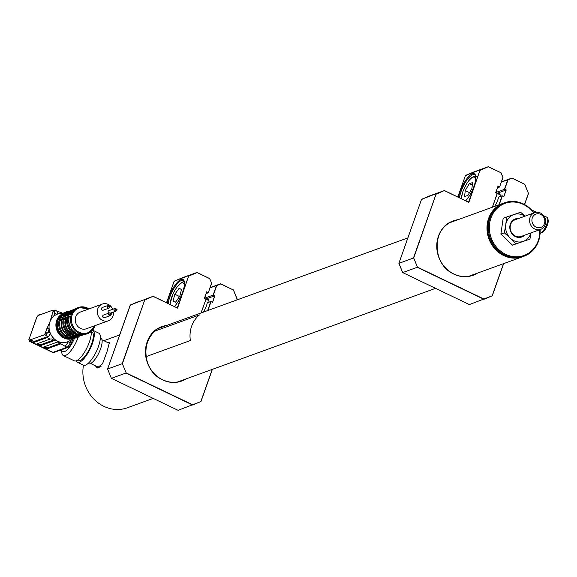 <?xml version="1.0" encoding="UTF-8"?>
<svg xmlns="http://www.w3.org/2000/svg" width="577" height="577" viewBox="0 0 577 577"><rect width="100%" height="100%" fill="white"/><g stroke="black" fill="none" stroke-linecap="round" stroke-linejoin="round"><path stroke-width="0.87" d="M522.834 256.657A28.432 25.532 -110 0 1 522.582 256.751A28.432 25.532 -110 0 1 503.815 255.611A28.432 25.532 -110 0 1 486.988 228.456A28.432 25.532 -110 0 1 503.173 203.299A28.432 25.532 -110 0 1 503.432 203.205M140.045 379.558A28.432 25.532 70 0 0 140.564 380.055M504.572 202.787L503.692 203.111A28.432 25.532 70 0 0 490.955 242.145A28.432 25.532 70 0 0 523.094 256.563L523.974 256.246A28.432 25.532 -110 0 1 491.835 241.828A28.432 25.532 -110 0 1 504.572 202.787A28.432 25.532 -110 0 1 534.042 212.891M540.101 229.596A28.432 25.532 -110 0 1 523.974 256.246M533.703 213.014A27.725 24.898 70 0 0 499.978 206.003A27.725 24.898 70 0 0 492.693 241.41A27.725 24.898 70 0 0 521.788 256.152A27.725 24.898 70 0 0 539.762 229.718M54.512 310.109A4.263 1.385 115.6 0 1 54.606 310.693A1.067 0.851 178.9 0 0 53.142 310.981A3.195 1.039 -64.4 0 0 52.485 310.289L54.512 310.109L56.979 311.082A4.263 1.385 115.6 0 1 57.044 311.111A4.263 1.385 115.6 0 1 56.964 314.314A14.75 13.242 70 0 0 53.647 316.376A14.75 13.242 70 0 0 49.889 321.966A14.75 13.242 70 0 0 49.168 329.005A14.75 13.242 70 0 0 50.278 333.189A14.75 13.242 70 0 0 57.772 341.274A14.75 13.242 70 0 0 67.978 341.678A14.75 13.242 70 0 0 69.94 340.646L72.803 338.786M59.467 317.033A12.795 11.49 70 0 0 57.44 320.632A12.795 11.49 70 0 0 67.199 338.338M62.395 317.278A0.714 0.642 70 0 0 61.984 317.638L60.015 318.353A13.862 12.449 70 0 0 59.763 319.016A13.862 12.449 70 0 0 59.539 319.701L61.725 318.966A0.714 0.642 70 0 0 61.883 319.672A13.509 12.131 70 0 0 68.295 335.396A0.714 0.642 70 0 0 68.677 336.009L66.535 336.838A13.862 12.449 70 0 0 67.812 337.451L77.657 333.881A13.862 12.449 70 0 0 86.161 334.148L87.776 333.556A13.862 12.449 -110 0 1 74.245 329.662A13.862 12.449 -110 0 1 71.223 314.854A13.862 12.449 -110 0 1 78.321 307.498A13.862 12.449 -110 0 1 88.995 308.919M61.725 318.966L63.304 318.331A0.714 0.642 70 0 0 63.701 319.232L64.105 319.377A12.795 11.49 70 0 0 70.142 334.162L70.625 333.008M63.254 318.36L65.547 317.581A0.714 0.642 70 0 0 65.699 318.288A13.509 12.131 70 0 0 72.118 334.011L73.438 333.528A13.509 12.131 -110 0 1 67.026 317.804L65.699 318.288M65.547 317.581L67.127 316.946A0.714 0.642 70 0 0 67.516 317.84L67.927 317.992A12.795 11.49 70 0 0 73.964 332.778L74.267 331.905M73.964 332.778L73.777 333.174A0.714 0.642 70 0 0 74.123 334.083L68.677 336.009M112.724 309.265A8.886 7.977 70 0 0 102.353 304.065A8.886 7.977 70 0 0 97.809 308.782A8.886 7.977 70 0 0 99.742 318.273A8.886 7.977 70 0 0 108.418 320.769A8.886 7.977 70 0 0 112.962 316.052A8.886 7.977 70 0 0 113.424 312.034M102.353 304.065L80.311 312.07A8.886 7.977 70 0 0 75.76 316.787A8.886 7.977 70 0 0 77.7 326.279A8.886 7.977 70 0 0 86.37 328.775L108.418 320.769M109.731 305.954A1.421 1.277 70 0 0 107.481 306.127A1.421 1.277 70 0 0 109.176 308.046A1.421 1.277 70 0 0 109.976 306.625M108.209 305.377L102.331 307.512A1.421 1.277 70 0 0 101.913 309.784A1.421 1.277 70 0 0 103.297 310.181L109.176 308.046M109.861 306.034L110.467 306.322L109.861 306.034M108.829 306.409L108.389 306.567L108.995 306.856M110.892 313.527A1.421 1.277 70 0 0 108.635 313.7A1.421 1.277 70 0 0 110.337 315.619A1.421 1.277 70 0 0 111.13 314.198M109.363 312.95L103.485 315.078A1.421 1.277 70 0 0 103.067 317.357A1.421 1.277 70 0 0 104.459 317.754L110.337 315.619M111.015 313.607L111.621 313.895L111.015 313.607M109.991 313.975L109.551 314.14L110.157 314.429M116.294 309.106A1.421 1.277 70 0 0 114.044 309.279A1.421 1.277 70 0 0 115.739 311.198A1.421 1.277 70 0 0 116.54 309.77M114.773 308.522L108.894 310.657A1.421 1.277 70 0 0 108.75 313.174M116.424 309.178L117.03 309.474L116.424 309.178M115.393 309.553L114.953 309.712L115.559 310.008M60.657 350.326L63.117 351.508A14.216 4.609 -64.4 0 0 64.732 351.48A14.216 4.609 -64.4 0 0 74.44 338.389M61.746 350.852L61.746 350.939A17.772 5.763 -64.4 0 0 63.326 355.547A17.772 5.763 -64.4 0 0 65.352 355.519A17.772 5.763 -64.4 0 0 78.458 336.593M63.326 355.547L74.31 360.82A17.772 5.763 -64.4 0 0 76.33 360.791A17.772 5.763 -64.4 0 0 86.622 348.443A17.772 5.763 -64.4 0 0 91.195 331.587M77.34 360.3L78.111 360.668A15.99 5.186 -64.4 0 0 79.929 360.647A15.99 5.186 -64.4 0 0 90.74 346.171A15.99 5.186 -64.4 0 0 91.945 331.825L91.289 331.515M76.157 360.849A17.772 5.763 -64.4 0 0 77.34 362.269L83.405 365.176A17.772 5.763 -64.4 0 0 85.425 365.154A17.772 5.763 -64.4 0 0 97.441 349.071A17.772 5.763 -64.4 0 0 98.775 333.138L92.709 330.224A17.772 5.763 -64.4 0 0 92.616 330.181M77.34 362.269A17.772 5.763 -64.4 0 0 79.359 362.241A17.772 5.763 -64.4 0 0 91.382 346.164A17.772 5.763 -64.4 0 0 92.709 330.224M37.757 343.553L40.844 344.664L40.505 345.623L54.317 340.61L52.103 338.937L50.343 338.987L47.155 337.668A4.263 1.385 115.6 0 0 50.278 333.189L48.064 332.128L46.21 334.393L45.172 333.477L48.064 332.128L49.168 329.005A1.774 0.527 -160.5 0 0 46.917 328.544L49.889 321.966L53.142 310.981L54.75 313.253L53.647 316.376A1.774 0.527 -160.5 0 0 51.396 315.915M54.606 310.693L54.75 313.253L56.964 314.314A14.75 13.242 70 0 1 60.087 313.506L63.477 313.095M33.834 342.428L47.062 337.624A4.263 1.385 -64.4 0 0 47.732 337.192L47.437 336.095L44.732 334.689L30.538 339.723L30.668 341.274L33.834 342.428L34.173 341.469L47.848 336.506M47.898 336.708L47.732 337.192M40.844 344.664L53.798 339.961M50.343 338.987L36.87 343.878L40.505 345.623M57.354 342.06L43.535 347.08L47.177 348.825L60.938 343.827L60.535 343.178L57.354 342.06M44.429 346.755L47.516 347.866L60.484 343.156M47.516 347.866L47.177 348.825M70.971 343.733A1.774 0.527 -160.5 0 0 71.137 343.603C71.086 344.483 70.127 345.717 68.245 347.289A1.774 1.594 -110 0 1 67.069 347.224A4.263 1.385 -64.4 0 0 70.192 342.745L67.978 341.678A4.263 1.385 115.6 0 1 64.855 346.157L60.938 343.827M59.489 342.716L57.772 341.274L54.267 340.271M56.95 311.154L56.979 311.082A4.263 1.385 -64.4 0 0 56.95 311.068L62.626 313.196M37.108 316.643L36.704 317.3M39.712 314.927L39.258 315.092A4.263 1.385 115.6 0 1 39.625 314.883A1.067 0.959 70 0 0 39.301 314.797M40.152 314.768L38.378 315.41A3.195 1.039 -64.4 0 0 36.971 316.852L29.009 339.348A3.195 1.039 -64.4 0 0 29.658 340.041L30.538 339.723M72.32 334.48A14.216 4.609 -64.4 0 0 72.522 333.859M61.703 350.03A14.216 4.609 -64.4 0 0 61.963 349.922A14.216 4.609 -64.4 0 0 62.806 349.453A14.216 4.609 -64.4 0 0 63.376 349.042M72.082 340.618A1.774 0.527 -160.5 0 0 72.24 340.48L72.24 340.48A1.774 0.527 -160.5 0 0 71.418 339.687M68.245 347.289L63.593 348.977A1.774 1.594 -110 0 1 62.417 348.912L67.069 347.224L64.855 346.157M61.963 349.922L58.782 350.722A1.774 1.594 -110 0 1 57.613 350.657L62.417 348.912M28.958 339.168L29.009 339.348A1.067 0.851 -1.1 0 0 28.85 339.803L36.704 317.292L38.926 314.847A1.067 0.959 70 0 0 38.378 315.41M60.015 318.353A0.714 0.642 -110 0 1 60.369 318.006L62.33 317.3M67.076 316.975L69.254 316.427C67.834 323.553 70.113 329.128 76.092 333.153L74.123 334.083M66.607 315.727A0.714 0.642 70 0 0 66.066 316.102L61.984 317.638M67.574 315.374L67.927 315.251A0.714 0.642 70 0 0 67.394 315.626L66.066 316.102M70.394 314.573L67.394 315.626M66.579 315.706L72.998 309.806L74.173 309.38A13.509 12.131 -110 0 0 67.927 315.251L68.425 315.287A0.714 0.642 70 0 0 67.603 315.597M64.602 316.672A0.714 0.642 70 0 0 64.134 316.643L64.134 316.643A0.714 0.642 70 0 0 63.787 316.989M66.211 315.893A0.714 0.642 70 0 0 65.807 316.254M62.785 317.112A0.714 0.642 70 0 0 62.251 317.487M64.083 316.643L64.112 316.636A0.714 0.642 70 0 0 63.917 316.672L63.917 316.672A0.714 0.642 70 0 0 63.571 317.011M70.279 336.723A0.714 0.642 -110 0 1 70.214 336.752L70.214 336.752A0.714 0.642 -110 0 1 69.774 336.737M71.577 336.088A0.714 0.642 -110 0 0 72.017 336.102A0.714 0.642 -110 0 1 71.404 336.196M75.399 334.696A0.714 0.642 -110 0 0 75.832 334.71A0.714 0.642 -110 0 1 75.219 334.811M74.541 335.172A0.714 0.642 -110 0 1 73.899 335.295M78.162 333.621L77.657 333.881M72.861 334.487L73.878 333.867M74.101 335.338A0.714 0.642 -110 0 1 73.596 335.352M70.719 336.557A0.714 0.642 -110 0 1 70.509 336.694L68.245 337.466A0.714 0.642 -110 0 1 67.812 337.451M66.535 336.838A0.714 0.642 -110 0 1 66.189 335.929L68.007 335.266M68.122 335.338A0.714 0.642 70 0 0 68.497 336.124M61.768 319.932L59.929 320.596L61.357 321.281A11.547 10.372 70 0 0 66.716 334.429L66.189 335.929M63.044 318.49A0.714 0.642 70 0 0 63.203 319.196L61.883 319.672M65.367 319.824L65.172 319.896A11.547 10.372 70 0 0 70.538 333.037M65.172 319.896L64.105 319.377M65.324 317.602A0.714 0.642 70 0 0 65.612 318.439M66.867 317.098A0.714 0.642 70 0 0 67.026 317.804L69.045 317.292M68.75 320.17A11.547 10.372 70 0 0 72.305 329.979M68.858 318.439L67.927 317.992M75.255 332.633L73.438 333.528M72.5 334.624A0.714 0.642 70 0 1 72.118 334.011L71.974 333.823M71.937 333.953A0.714 0.642 70 0 0 72.32 334.739M70.142 334.162L69.954 334.559A0.714 0.642 70 0 0 70.3 335.475M71.829 333.881L69.615 334.92A13.509 12.131 -110 0 1 63.203 319.196L65.59 318.54M68.295 335.396L69.615 334.92A0.714 0.642 70 0 0 69.997 335.525M59.929 320.596A0.714 0.642 -110 0 1 59.539 319.701M61.508 318.987A0.714 0.642 70 0 0 61.797 319.824M30.444 339.875L34.173 341.469M52.485 310.289L39.258 315.092M56.95 311.068A4.263 1.385 -64.4 0 0 56.503 311.061M532.398 227.316A8.886 7.977 -110 0 1 534.612 212.682A8.886 7.977 -110 0 1 542.885 214.752A8.886 7.977 -110 0 1 540.671 229.386A8.886 7.977 -110 0 1 532.398 227.316M542.568 215.74A7.112 6.383 70 0 0 533.451 215.856A7.112 6.383 70 0 0 534.187 225.795A7.112 6.383 70 0 0 543.303 225.679A7.112 6.383 70 0 0 542.568 215.74M524.63 235.214A9.593 8.619 -110 0 1 521.68 237.039A9.593 8.619 -110 0 1 510.385 230.764A9.593 8.619 -110 0 1 515.391 218.899A9.593 8.619 -110 0 1 518.564 218.51M530.934 232.92A14.216 12.766 70 0 1 523.195 241.402A14.216 12.766 -110 0 1 510.407 238.272L515.975 243.876L529.924 239.102L531.049 232.877M524.868 216.216A14.216 12.766 70 0 0 513.876 214.536A14.216 12.766 70 0 0 505.748 224.835L504.348 232.841L510.407 238.272A14.216 12.766 70 0 1 505.748 224.835L506.664 217.017L503.18 218.279L500.865 234.103L512.491 245.146L529.924 239.102M525.041 216.151L520.605 212.235L506.664 217.017M515.333 219.678A8.886 7.977 70 0 0 510.695 230.663A8.886 7.977 70 0 0 521.154 236.469M515.975 243.876L512.491 245.146M504.348 232.841L500.865 234.103M107.719 342.55L109.507 342.226L106.969 351.819L102.511 363.842L97.21 367.859L95.255 365.739M83.485 365.219A35.543 31.915 70 0 0 103.91 406.352A35.543 31.915 70 0 0 127.366 407.773L153.215 398.39M96.554 366.366A14.216 4.609 -64.4 0 0 97.484 367.975M109.666 342.341A14.216 4.609 -64.4 0 0 107.928 342.651M101.992 339.803L109.507 343.409A13.148 4.263 115.6 0 1 109.781 343.582M101.141 366.215A13.148 4.263 115.6 0 1 99.626 367.102A13.148 4.263 115.6 0 1 98.133 367.123L90.618 363.517M100.355 337.833L100.874 338.086A14.216 4.609 115.6 0 1 99.807 350.83A14.216 4.609 115.6 0 1 90.192 363.698A14.216 4.609 115.6 0 1 88.577 363.719L88.057 363.474M199.433 314.934L155.343 330.938A28.453 25.547 70 0 0 146.277 356.55L190.367 340.545A28.453 25.547 70 0 1 199.433 314.934L199.397 314.97M524.479 204.51L528.409 193.403L524.666 184.236L512.066 178.192L508.02 179.88L504.702 189.256L506.217 189.977L503.836 196.699L502.156 195.762L498.564 197.067A9.593 3.116 115.6 0 1 497.713 200.161A9.593 3.116 115.6 0 1 494.583 206.415M458.578 197.312A16.704 5.417 115.6 0 1 460.165 191.319A16.704 5.417 115.6 0 1 468.856 176.367A16.704 5.417 115.6 0 1 475.535 175.466A16.704 5.417 115.6 0 1 473.984 186.299A16.704 5.417 115.6 0 1 465.754 200.753M475.643 175.92A15.99 5.186 -64.4 0 0 474.597 174.68A15.99 5.186 -64.4 0 0 472.779 174.708A15.99 5.186 -64.4 0 0 461.066 191.499A15.99 5.186 -64.4 0 0 459.48 197.745M506.217 189.977L504.421 189.364L507.818 179.772L501.319 182.13M503.836 196.699L505.935 190.093L497.057 193.317M504.702 189.256L495.888 192.466M508.02 179.88L511.987 178.026L524.565 184.186M399.003 263.314L413.449 257.998L436.104 194.016L413.702 257.977L417.438 267.144L484.002 299.074L492.26 295.799L483.937 299.29L417.25 267.302L402.696 272.582L469.382 304.577L492.26 295.799M528.51 193.439L524.572 204.561M417.438 267.144L413.702 257.977M421.614 199.469L429.887 195.812L444.434 190.533L436.306 194.132M444.478 190.554L468.856 202.368L444.514 190.691M468.538 202.217L480.014 170.172L468.856 202.368M465.516 175.624L473.789 171.968L488.337 166.681L480.215 170.287M488.387 166.703L501.074 172.79L488.423 166.847M499.588 187.02L502.985 177.435L501.024 172.898L502.971 177.442L499.574 187.042L502.87 177.413M497.547 187.777L499.574 187.042L498.038 186.054L495.657 192.776L497.309 193.439L492.304 207.244M495.802 192.711L498.074 186.292L495.787 192.711L497.309 193.439L492.433 207.193L497.158 193.49M499.574 187.042L498.066 186.321M502.964 177.42L500.923 172.848M488.337 166.681L465.459 175.458L457.842 196.966L465.444 175.473M444.434 190.533L421.556 199.303L398.902 263.278L402.696 272.582M502.221 195.798L503.526 196.548M498.045 193.814A9.593 3.116 115.6 0 1 499.415 193.677A9.593 3.116 115.6 0 1 500.252 196.454M524.717 184.135L528.503 193.418M501.42 181.863L511.987 178.026M471.921 188.47L472.585 182.584L469.252 183.652L465.25 190.605L464.593 196.49L467.925 195.423L471.921 188.47M472.303 185.116L469.252 183.652M469.519 192.653L465.25 190.605M543.743 215.733L547.003 217.298A8.886 2.885 115.6 0 1 547.66 218.207A8.886 2.885 115.6 0 1 546.765 224.15A8.886 2.885 115.6 0 1 540.44 233.259A8.886 2.885 115.6 0 1 540.101 233.375M547.66 218.207L548.15 219.924A7.465 2.423 115.6 0 1 547.4 224.915A7.465 2.423 115.6 0 1 542.084 232.567L540.44 233.259M179.75 296.297L181.553 289.365L179.094 288.341L174.824 294.256L173.013 301.194L175.48 302.211L179.75 296.297M181.517 289.503L179.094 288.341M179.577 296.535L174.824 294.256M236.808 299.99L237.104 299.146L233.368 289.979L220.76 283.934L216.714 285.622L213.396 294.998L214.911 295.72L212.538 302.442L210.85 301.504L207.266 302.81A9.593 3.116 115.6 0 1 206.415 305.904A9.593 3.116 115.6 0 1 203.277 312.157M167.28 303.055A16.704 5.417 115.6 0 1 168.859 297.061A16.704 5.417 115.6 0 1 177.55 282.11A16.704 5.417 115.6 0 1 184.229 281.208A16.704 5.417 115.6 0 1 182.678 292.041A16.704 5.417 115.6 0 1 174.449 306.495M184.337 281.663A15.99 5.186 -64.4 0 0 183.291 280.422A15.99 5.186 -64.4 0 0 181.474 280.444A15.99 5.186 -64.4 0 0 169.761 297.242A15.99 5.186 -64.4 0 0 168.174 303.488M141.048 380.286A28.785 25.85 -110 0 1 140.514 379.781M214.911 295.72L213.115 295.107L216.512 285.514L210.021 287.873M212.538 302.442L214.63 295.835L205.751 299.059M216.714 285.622L220.681 283.769L233.259 289.928M213.396 294.998L204.583 298.208M237.104 299.146L236.938 299.939M233.411 289.878L237.197 299.16M130.308 305.211L107.596 369.02L122.144 363.741L144.805 299.759L122.396 363.719L126.139 372.886L192.696 404.816L200.962 401.542L192.631 405.032L125.945 373.045L111.39 378.324L178.077 410.319L200.962 401.542M153.129 296.275L130.251 305.045L153.129 296.275L145.007 299.874M153.172 296.297L177.55 308.111L153.208 296.434M177.233 307.959L188.708 275.914L177.55 308.111M174.211 281.367L182.483 277.71L197.038 272.423L209.718 278.633L197.118 272.589L188.91 276.03M208.29 292.763L211.68 283.177L209.718 278.633L211.665 283.184L208.268 292.784L211.564 283.156M206.249 293.52L208.268 292.784L206.732 291.796L204.352 298.511L206.003 299.182L200.998 312.986M208.268 292.784L206.761 292.063L204.489 298.453L206.003 299.182L201.128 312.936M139.872 379.478A28.965 26.015 70 0 0 140.355 379.962M156.432 387.665A28.965 26.015 70 0 0 157.067 387.722M156.533 387.47A28.785 25.85 -110 0 1 155.848 387.391M211.658 283.163L209.617 278.59M197.038 272.423L174.16 281.201L166.544 302.701L174.139 281.215L182.483 277.71M107.596 369.02L111.39 378.324M210.915 301.54L212.221 302.29M206.739 299.557A9.593 3.116 115.6 0 1 208.109 299.42A9.593 3.116 115.6 0 1 208.953 302.197M210.115 287.606L220.681 283.769M122.396 363.719L126.139 372.886M71.353 338.93A13.394 12.023 -110 0 1 59.106 334.213A13.394 12.023 -110 0 1 56.669 320.48A13.394 12.023 -110 0 1 62.273 313.917M58.291 319.55A13.862 12.449 70 0 0 61.306 334.357A13.862 12.449 70 0 0 74.844 338.252C65.237 342.399 54.007 329.806 58.227 319.608L65.381 312.193A13.862 12.449 70 0 0 58.291 319.55M74.844 338.252L78.544 336.528A13.862 12.449 -110 0 1 76.02 337.826A13.862 12.449 -110 0 1 62.482 333.932A13.862 12.449 -110 0 1 59.467 319.124A13.862 12.449 -110 0 1 66.557 311.768A13.862 12.449 -110 0 1 69.312 311.147L65.381 312.193M69.045 337.177A13.148 11.807 70 0 0 75.616 337.206M59.979 320.624A13.148 11.807 70 0 0 66.204 335.872M95.061 325.623A13.862 12.449 -110 0 1 94.866 326.2A13.862 12.449 -110 0 1 87.776 333.556L95.111 325.601M69.384 316.124A13.862 12.449 70 0 0 76.38 333.268M88.49 309.099A13.148 11.807 70 0 0 72.125 315.042A13.148 11.807 70 0 0 79.15 332.258A13.148 11.807 70 0 0 94.556 325.803M72.918 338.764L71.137 343.603A1.774 0.527 -160.5 0 0 70.192 342.745L71.231 339.81M58.782 350.722L54.13 352.41A1.774 1.594 -110 0 1 52.961 352.345L57.613 350.657M52.478 352.352A4.263 1.385 -64.4 0 0 52.961 352.345L30.228 341.44A4.263 1.385 115.6 0 1 29.744 341.447L52.478 352.352L54.13 352.41M30.668 341.274L30.228 341.44A1.067 0.959 -110 0 1 29.658 340.041M69.146 312.193A12.795 11.49 70 0 0 65.331 316.21M71.526 311.868A12.795 11.49 70 0 0 69.153 314.818M69.889 314.624L76.698 308.089A13.862 12.449 70 0 0 69.867 314.775M72.998 309.806A13.509 12.131 70 0 0 66.629 315.684M66.153 315.907L64.134 316.643A13.509 12.131 -110 0 1 70.502 310.714A13.509 12.131 -110 0 1 71.779 310.339L69.182 311.198A13.509 12.131 70 0 0 62.806 317.076M70.185 336.766L70.509 336.694A0.714 0.642 -110 0 1 70.077 336.679M77.239 334.206A12.795 11.49 70 0 0 79.763 334.559M74.621 335.201A13.509 12.131 70 0 0 82.215 335.201L83.391 334.775A13.509 12.131 -110 0 1 75.876 334.696M73.423 335.59A12.795 11.49 70 0 0 77.729 335.843M70.798 336.586A13.509 12.131 70 0 0 78.393 336.586L80.939 335.576A13.509 12.131 -110 0 1 79.72 336.102A13.509 12.131 -110 0 1 72.06 336.088M66.651 312.503A13.148 11.807 70 0 0 61.032 317.768M43.765 334.92A3.195 1.039 -64.4 0 0 45.172 333.477L46.917 328.544M46.21 334.393A4.263 1.385 115.6 0 1 45.619 335.223M457.157 220.003A28.785 25.85 70 0 0 453.226 221.049A28.785 25.85 70 0 0 436.847 246.523A28.785 25.85 70 0 0 453.875 274.017C431.913 264.937 431.488 227.432 453.226 221.049M477.496 273.116A28.965 26.015 -110 0 1 453.897 274.154A28.965 26.015 -110 0 1 436.839 243.754A28.965 26.015 -110 0 1 458.095 219.664M453.911 274.039A28.785 25.85 70 0 0 472.873 275.171A28.785 25.85 70 0 0 476.559 273.455M503.663 263.617L492.282 295.756M492.21 295.633L503.533 263.667M498.946 204.835L502.156 195.762M502.322 195.971L499.22 204.734M461.441 198.69A13.682 4.436 115.6 0 1 463.028 191.319A13.682 4.436 115.6 0 1 470.565 178.841A13.682 4.436 115.6 0 1 475.686 179.447M170.143 304.432A13.682 4.436 115.6 0 1 173.179 293.578A13.682 4.436 115.6 0 1 184.38 285.189M165.851 325.745A28.785 25.85 70 0 0 161.928 326.791A28.785 25.85 70 0 0 145.541 352.266A28.785 25.85 70 0 0 162.57 379.76A28.785 25.85 70 0 0 181.567 380.914A28.785 25.85 70 0 0 185.253 379.197M186.191 378.858A28.965 26.015 -110 0 1 162.591 379.897A28.965 26.015 -110 0 1 145.541 349.496A28.965 26.015 -110 0 1 166.789 325.406M200.976 401.527L212.372 369.352L200.976 401.498M200.904 401.376L212.228 369.403M207.641 310.577L210.85 301.504M211.016 301.713L207.915 310.476M177.644 381.96L435.548 288.341M468.95 276.217L522.582 256.751M158.242 328.508L407.881 237.89M449.548 222.765L503.173 203.299M110.286 306.51L108.815 307.043M111.44 314.083L109.969 314.616M115.739 311.198L110.481 313.109M116.85 309.661L115.378 310.195M39.481 314.638L38.926 314.847M63.593 348.977L62.806 349.453M28.85 339.803L29.744 341.447M67.74 315.28L66.42 315.763M67.956 315.258L69.925 314.537M64.134 316.643L62.597 317.148M63.917 316.672L64.285 316.614M71.836 336.211L70.509 336.694M75.652 334.826L74.332 335.302M75.832 334.71L77.837 333.982M86.161 334.148L77.765 333.96M72.017 336.102L74.036 335.367M82.215 335.201L74.469 335.179M78.393 336.586L70.646 336.564M72.031 334.004C66.607 330.167 64.48 324.945 65.634 318.345M68.209 335.396C62.785 331.551 60.657 326.33 61.818 319.737M116.604 308.991L115.133 309.524M111.202 313.419L109.731 313.953M110.041 305.846L108.57 306.38M89.053 308.897L78.321 307.498L76.698 308.089M62.763 317.09L69.182 311.198M534.612 212.682L515.211 219.722M540.671 229.386L521.276 236.426M119.648 334.956L103.846 340.69M453.897 274.017C460.258 276.974 466.584 277.357 472.873 275.171M492.282 295.785L503.671 263.61M524.58 204.568L528.525 193.432M473.789 171.968L465.459 175.458M429.879 195.812L421.556 199.303M402.681 272.582L398.887 263.292L421.542 199.317M476.335 176.497C472.137 175.444 467.658 180.413 462.905 191.413L461.254 198.596M497.309 193.461L500.165 194.831M531.475 209.848L536.523 212.271M185.029 282.24C183.955 281.049 179.591 281.316 173.107 293.549L169.948 304.339M206.003 299.203L208.86 300.574M181.567 380.914C175.285 383.099 168.953 382.717 162.591 379.76C140.608 370.679 140.182 333.174 161.928 326.791M236.952 299.932L237.219 299.174L233.433 289.878M206.768 292.034L204.496 298.453M206.011 299.174L201.142 312.936M138.581 301.555L130.251 305.045M107.582 369.028L130.236 305.06"/></g></svg>
